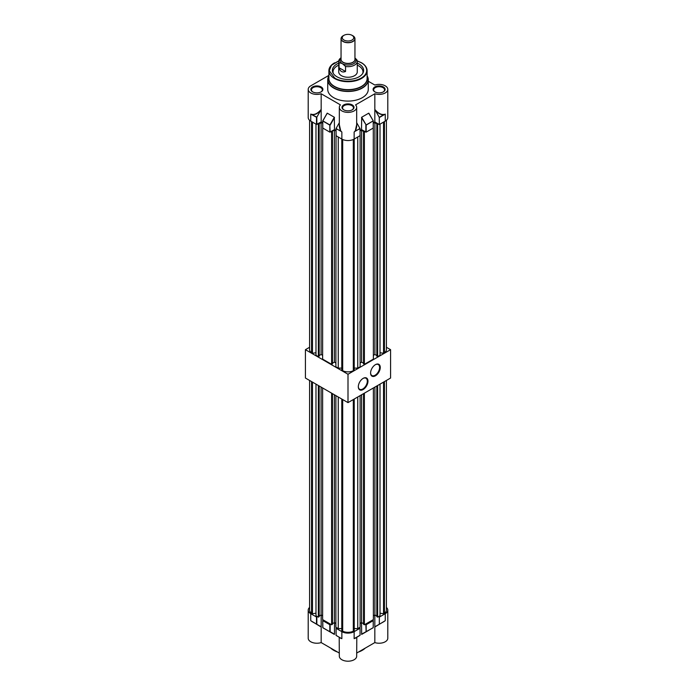 <?xml version="1.0" encoding="UTF-8"?>
<svg xmlns="http://www.w3.org/2000/svg" width="696" height="696" viewBox="0 0 696 696"><rect width="100%" height="100%" fill="white"/><g stroke="black" fill="none" stroke-linecap="round" stroke-linejoin="round"><path stroke-width="1.04" d="M363.147 378.372L363.147 378.372A6.829 3.941 -60 0 1 367.975 381.156A6.829 3.941 -60 0 1 363.147 389.525A6.829 3.941 -60 0 1 358.318 386.732A6.829 3.941 -60 0 1 363.147 378.372L363.147 378.372M358.318 386.541A6.368 3.68 120 0 0 359.632 389.273A6.368 3.68 120 0 0 362.816 388.96A6.368 3.68 120 0 0 366.983 383.348A6.368 3.68 120 0 0 366 378.241A6.368 3.68 120 0 0 362.981 378.467M375.431 364.66L375.431 364.66A6.829 3.941 -60 0 1 380.26 367.453A6.829 3.941 -60 0 1 375.431 375.814A6.829 3.941 -60 0 1 370.594 373.03A6.829 3.941 -60 0 1 375.431 364.66L375.431 364.66M370.603 372.83A6.368 3.68 120 0 0 371.916 375.562A6.368 3.68 120 0 0 375.1 375.248A6.368 3.68 120 0 0 379.259 369.637A6.368 3.68 120 0 0 378.285 364.539A6.368 3.68 120 0 0 375.266 364.756M309.59 347.269L305.422 349.679L348 374.257L390.578 349.679L386.41 347.269M305.422 349.679L305.422 378.041L348 402.619L390.578 378.041L390.578 349.679M348 374.257L348 402.619M386.41 380.442L386.41 610.14A8.178 4.724 180 0 1 384.453 613.202L384.453 381.573M380.016 613.211L383.531 613.733L384.453 613.202M376.823 385.984L376.823 616.665L377.641 617.143L380.016 615.769L380.016 384.14M373.378 615.812L374.9 614.942L376.823 616.056M363.556 393.64L363.556 624.321L364.373 624.799L373.378 619.597L373.378 387.968M363.556 623.712L361.633 622.598L360.119 623.477M354.22 628.549L357.744 628.627L360.119 627.253L360.119 395.624M341.78 399.025L341.78 630.663L342.693 631.194A8.178 4.724 0 0 0 353.307 631.194L354.22 630.663L354.22 399.025M335.881 395.624L335.881 627.253L338.256 628.627L341.78 628.549M332.444 623.712L334.367 622.598L335.881 623.477M322.622 387.968L322.622 619.597L331.627 624.799L332.444 624.321L332.444 393.64M322.622 615.812L321.1 614.942L319.177 616.056M315.984 384.14L315.984 615.769L318.359 617.143L319.177 616.665L319.177 385.984M315.984 613.211L312.469 613.733L312.469 382.104M309.59 380.442L309.59 610.14A8.178 4.724 180 0 0 311.547 613.202L312.469 613.733M318.359 617.143L318.359 385.506M311.547 613.202L311.547 381.573M331.627 624.799L331.627 393.162M338.256 628.627L338.256 396.998M342.693 631.194L342.693 399.556M353.307 631.194L353.307 399.556M357.744 628.627L357.744 396.998M364.373 624.799L364.373 393.162M383.531 613.733L383.531 382.104M377.641 617.143L377.641 385.506M374.9 614.942L374.9 387.089M361.633 622.598L361.633 394.745M334.367 622.598L334.367 394.745M321.1 614.942L321.1 387.089M330.774 648.133A20.149 11.632 0 0 0 333.749 650.325A20.149 11.632 0 0 0 337.551 652.048M358.449 652.048A20.149 11.632 0 0 0 365.226 648.133M309.59 607.425A8.683 5.011 0 0 0 308.206 610.14A8.683 5.011 0 0 0 310.747 613.689L316.497 617.013L317.48 616.63M323.44 620.066L322.779 620.641L329.826 624.703L330.809 624.321M336.76 627.766L336.107 628.331L341.858 631.655A8.683 5.011 180 0 0 354.142 631.655L360.058 628.236L359.24 627.766M365.191 624.321L366.174 624.703L373.221 620.641L372.56 620.066M378.52 616.63L379.337 617.108L385.253 613.689A8.683 5.011 0 0 0 387.794 610.14A8.683 5.011 0 0 0 386.41 607.425M321.169 614.977L321.169 627.018L310.747 620.702L321.169 627.018L321.169 642.582L339.317 653.065M308.206 610.14L308.206 638.223A8.683 5.011 0 0 0 321.169 642.582M374.831 614.977L374.831 627.018L385.253 620.702L374.831 627.018L374.831 642.582A8.683 5.011 0 0 0 387.794 638.223L387.794 610.14M336.107 628.331L336.107 635.344L340.883 638.258C338.969 637.171 338.83 637.136 340.448 638.145M355.552 638.145C357.17 637.136 357.031 637.171 355.117 638.258L356.796 637.205L356.683 656.189A8.683 5.011 180 0 1 348 661.2A8.683 5.011 180 0 1 339.317 656.189L339.204 637.205L340.814 638.136L336.107 635.422M355.117 638.258L360.015 635.352L355.186 638.136M330.148 624.703L330.148 631.716L334.489 634.221L334.489 622.668M334.489 634.221L327.285 630.332M373.256 627.627L361.676 634.395L361.511 622.668M374.831 642.582L356.683 653.065M379.337 624.121L379.337 617.108M354.142 631.655L354.142 638.667L360.058 635.248L360.058 628.236M316.828 617.013L316.828 624.295L320.752 626.557M316.828 624.295L311.904 621.528M375.248 626.557L384.096 621.528M310.747 613.689L310.747 620.702L316.663 624.199L311.886 621.441M322.779 620.641L322.831 627.757L334.324 634.395L322.779 627.653L329.826 631.716L329.826 624.703M336.107 635.344L336.038 628.236M341.858 631.655L341.858 638.667L340.883 638.258M368.715 630.332L361.676 634.395L366.131 631.82L365.852 624.703M385.253 613.689L385.253 620.702L384.114 621.441M341.945 63.449L342.31 63.658A8.047 4.646 180 0 1 341.049 58.029A8.065 4.654 0 0 0 341.945 63.449L339.065 62.727A9.265 5.351 180 0 1 338.735 61.318L338.735 71.906A9.265 5.351 0 0 0 341.449 75.69A9.265 5.351 0 0 0 351.541 76.847A9.265 5.351 0 0 0 357.265 71.906L357.265 61.318A9.265 5.351 180 0 1 354.551 65.102A9.265 5.351 180 0 1 345.555 66.477L345.555 71.488C342.319 72.767 340.153 71.523 339.065 67.738L345.555 71.488M338.735 63.127A15.634 9.022 0 0 0 336.942 64.015A15.634 9.022 0 0 0 332.897 72.715A15.634 9.022 0 0 0 343.946 79.109A15.634 9.022 0 0 0 359.058 76.778A15.634 9.022 0 0 0 363.103 72.715A15.634 9.022 0 0 0 357.265 63.127M338.735 65.128A14.955 8.639 0 0 0 337.421 65.798A14.955 8.639 0 0 0 333.271 73.419M367.105 75.812L368.262 79.779L368.262 89.392A20.262 11.701 180 0 1 355.752 100.207A20.262 11.701 180 0 1 333.671 97.666A20.262 11.701 180 0 1 327.738 89.392L327.738 79.779A20.262 11.701 0 0 0 333.671 88.053A20.262 11.701 0 0 0 355.752 90.584A20.262 11.701 0 0 0 368.262 79.779A20.262 11.701 0 0 0 367.323 76.255M321.143 86.939A6.02 3.48 0 0 0 312.626 86.939A6.02 3.48 0 0 0 312.626 91.855L312.626 91.855A6.02 3.48 0 0 0 321.143 91.855A6.02 3.48 0 0 0 321.143 86.939M312.843 91.976A5.446 3.141 180 0 1 311.443 89.871A5.446 3.141 180 0 1 314.801 86.965A5.446 3.141 180 0 1 320.734 87.644A5.446 3.141 180 0 1 322.326 89.871A5.446 3.141 180 0 1 320.926 91.976M352.254 104.905A6.02 3.48 0 0 0 343.746 104.905A6.02 3.48 0 0 0 343.746 109.82L343.746 109.82A6.02 3.48 0 0 0 352.254 109.82A6.02 3.48 0 0 0 352.254 104.905M343.954 109.933A5.446 3.141 180 0 1 342.554 107.837A5.446 3.141 180 0 1 345.921 104.931A5.446 3.141 180 0 1 351.845 105.609A5.446 3.141 180 0 1 353.446 107.837A5.446 3.141 180 0 1 352.046 109.933M383.374 86.939A6.02 3.48 0 0 0 374.857 86.939A6.02 3.48 0 0 0 374.857 91.855L374.857 91.855A6.02 3.48 0 0 0 383.374 91.855A6.02 3.48 0 0 0 383.374 86.939M375.074 91.976A5.446 3.141 180 0 1 373.674 89.871A5.446 3.141 180 0 1 377.032 86.965A5.446 3.141 180 0 1 382.965 87.644A5.446 3.141 180 0 1 384.557 89.871A5.446 3.141 180 0 1 383.157 91.976M368.262 81.241L374.831 85.034A8.683 5.011 180 0 1 387.794 89.392A8.683 5.011 180 0 1 385.253 92.942A8.683 5.011 180 0 1 374.831 93.76L355.552 104.887A8.683 5.011 180 0 1 356.683 107.358A8.683 5.011 180 0 1 354.142 110.908A8.683 5.011 180 0 1 344.677 111.995A8.683 5.011 180 0 1 339.317 107.358A8.683 5.011 180 0 1 340.448 104.887L321.169 93.76A8.683 5.011 180 0 1 308.206 89.392A8.683 5.011 180 0 1 310.747 85.852L328.895 75.377M356.683 122.722L360.058 128.647L360.058 135.659L354.142 139.078A8.683 5.011 180 0 1 341.858 139.078L341.858 132.066L340.257 130.274L339.326 126.681L339.317 107.358M387.794 89.392L387.794 117.572A8.683 5.011 180 0 1 385.253 121.113L379.337 124.532L379.285 117.363L384.096 114.396C381.095 114.875 378.006 113.213 374.831 109.429L374.831 93.76M362.729 73.419A14.955 8.639 0 0 0 357.265 65.128M338.761 60.97L331.461 65.276L329.251 70.722L334.733 78.048C338.16 80.623 351.245 83.598 361.267 78.048C370.872 72.271 365.722 64.711 361.267 62.736L357.239 60.97M356.683 107.358L356.674 126.681L355.743 130.274L354.142 132.066L354.142 139.078M373.282 122.827L374.831 121.931L374.831 109.429L379.285 117.363M360.058 130.465L361.511 129.621L361.676 117.241L368.715 113.178L373.256 120.843L368.88 113.344M321.169 93.76L321.169 109.429C317.994 113.213 314.905 114.875 311.904 114.396L310.747 114.101L310.747 121.113A8.683 5.011 180 0 1 308.206 117.572L308.206 89.392M311.904 114.396L311.886 114.579C314.705 115.066 317.654 113.666 320.752 110.368L321.169 109.429L321.169 121.931L322.718 122.827M334.489 117.598L330.148 125.115L322.744 120.843L327.285 113.178L334.324 117.241L334.489 129.621L336.038 130.517M327.12 113.344L322.779 121.052L322.779 127.873M339.317 122.722L336.038 128.516L336.107 135.755L341.858 139.078M321.169 121.931L316.497 124.436L310.747 121.113M379.337 124.532L374.831 121.931M373.221 128.064L373.221 121.052L373.221 128.064L366.174 132.127L361.511 129.621M334.489 129.621L329.826 132.127L322.779 128.064M355.117 131.126L360.058 128.647M356.683 124.575L355.186 131.274L360.015 128.49M375.248 110.368C378.346 113.666 381.295 115.066 384.114 114.579L384.096 114.396M316.663 117.328L310.747 114.101L316.828 117.163L316.828 124.436M320.752 110.368L316.828 117.163M336.107 128.743L340.883 131.126M336.038 135.659L336.038 128.516L340.814 131.274L339.317 124.575M361.676 117.241L366.131 124.958L361.511 117.598M354.951 59.003A7.004 4.046 180 0 1 355.004 59.517A7.004 4.046 180 0 1 352.95 62.379A7.004 4.046 180 0 1 345.32 63.258A7.004 4.046 180 0 1 340.996 59.517A7.004 4.046 180 0 1 341.049 59.003M352.063 40.029A5.751 3.315 0 0 0 351.915 35.252A5.751 3.315 0 0 0 344.085 35.252A5.751 3.315 0 0 0 343.937 35.331A5.751 3.315 0 0 0 343.937 40.029A5.751 3.315 0 0 0 352.063 40.029M338.735 61.318A9.265 5.351 180 0 1 341.049 57.777M354.951 57.951L356.935 59.908A9.265 5.351 180 0 1 357.265 61.318M342.31 63.658L342.676 63.867A8.065 4.654 0 0 0 353.142 63.962A8.065 4.654 0 0 0 354.951 58.012A8.047 4.646 180 0 1 353.69 63.658A8.047 4.646 180 0 1 342.31 63.658M339.065 62.727L339.065 67.738M342.676 63.867L345.555 66.477M317.48 124.062L318.359 124.567L321.1 122.365L322.718 123.296M330.809 131.753L331.627 132.223L332.444 131.753L332.444 363.86L331.627 364.33L322.622 359.127L322.718 126.968M332.444 131.753L331.914 131.448L334.367 130.03L336.038 130.987M341.78 368.088L338.256 368.158L335.881 366.792L336.038 134.598M373.282 127.081L373.378 359.127L364.373 364.33L364.373 132.223L361.633 130.03L360.058 130.935M364.373 132.223L365.191 131.753M373.282 123.296L374.9 122.365L377.641 124.567L378.52 124.062M386.41 120.295L386.41 349.679A8.178 4.724 180 0 1 384.453 352.741L384.453 121.582M380.016 352.741L383.531 353.272L384.453 352.741M376.823 124.097L376.823 356.195L377.641 356.674L380.016 355.299L380.016 124.14M373.378 355.351L374.9 354.473L376.823 355.586M364.373 364.33L363.556 363.86L363.556 131.753M363.556 363.242L361.633 362.129L360.119 363.007M354.22 368.088L357.744 368.158L360.119 366.792L360.119 134.685M341.78 139.035L341.78 370.194L342.693 370.724A8.178 4.724 0 0 0 353.307 370.724L354.22 370.194L354.22 139.035M332.444 363.242L334.367 362.129L335.881 363.007M322.622 355.351L321.1 354.473L319.177 355.586M315.984 124.14L315.984 355.299L318.359 356.674L319.177 356.195L319.177 124.097M315.984 352.741L312.469 353.272L312.469 122.113M309.59 120.295L309.59 349.679A8.178 4.724 180 0 0 311.547 352.741L312.469 353.272M318.359 356.674L318.359 124.567M311.547 352.741L311.547 121.582M331.627 364.33L331.627 132.223M338.256 368.158L338.256 136.999M342.693 370.724L342.693 139.505M353.307 370.724L353.307 139.505M357.744 368.158L357.744 136.999M383.531 353.272L383.531 122.113M377.641 356.674L377.641 124.567M374.9 354.473L374.9 122.365M361.633 362.129L361.633 130.03M334.367 362.129L334.367 130.03M321.1 354.473L321.1 122.365M366.174 624.703L366.174 631.716L373.221 627.653L373.221 620.641M361.511 634.221L373.169 627.757M316.497 624.025L316.497 617.013M340.814 638.136L336.038 635.378M322.718 620.545L322.779 627.461M373.221 627.461L373.282 620.545M334.611 62.805A19.105 11.032 0 0 0 334.489 62.875A19.105 11.032 0 0 0 328.895 70.679A19.105 11.032 0 0 0 334.489 78.474A19.105 11.032 0 0 0 361.511 78.474A19.105 11.032 0 0 0 367.105 70.679A19.105 11.032 0 0 0 361.511 62.875M357.231 60.883L361.441 62.718C365.122 64.893 367.01 67.547 367.105 70.679L367.105 78.596A19.105 11.032 180 0 1 361.511 86.4A19.105 11.032 180 0 1 334.489 86.4A19.105 11.032 180 0 1 328.895 78.596L328.895 70.679L331.574 64.954L338.769 60.883M367.105 77.656A19.21 11.092 180 0 1 356.256 88.81A19.21 11.092 180 0 1 334.419 86.635A19.21 11.092 180 0 1 328.895 77.656M367.105 75.855A20.158 11.641 180 0 1 358.631 89.471A20.158 11.641 180 0 1 333.741 87.809A20.158 11.641 180 0 1 328.895 75.855M328.677 76.255A20.262 11.701 0 0 0 327.738 79.779L328.895 75.812M385.253 121.113L385.253 114.101L379.337 117.52M365.852 132.127L365.852 125.115L373.169 120.895L366.174 125.115L366.174 132.127M316.497 124.436L316.497 117.424M329.826 132.127L329.826 125.115L330.148 132.127M334.324 117.241L329.826 125.115L322.718 120.956L322.718 127.968M322.779 120.86L327.155 113.213M343.493 35.574A6.882 3.976 0 0 0 343.311 35.661A6.882 3.976 0 0 0 343.137 35.766L341.049 38.706L341.049 59.404A6.951 4.011 0 0 0 345.338 63.101A6.951 4.011 0 0 0 352.915 62.24A6.951 4.011 0 0 0 354.951 59.404L354.951 38.706A6.951 4.011 180 0 1 352.915 41.542A6.951 4.011 180 0 1 345.338 42.413A6.951 4.011 180 0 1 341.049 38.706A6.951 4.011 180 0 1 341.405 37.436M354.595 37.436A6.951 4.011 180 0 1 354.951 38.706L352.689 35.661A6.882 3.976 0 0 1 352.863 41.386A6.882 3.976 0 0 1 343.137 41.386A6.882 3.976 0 0 1 343.137 35.766L344.085 35.252M368.845 113.213L373.256 120.843L373.282 127.968M351.915 35.252L352.689 35.661"/></g></svg>
